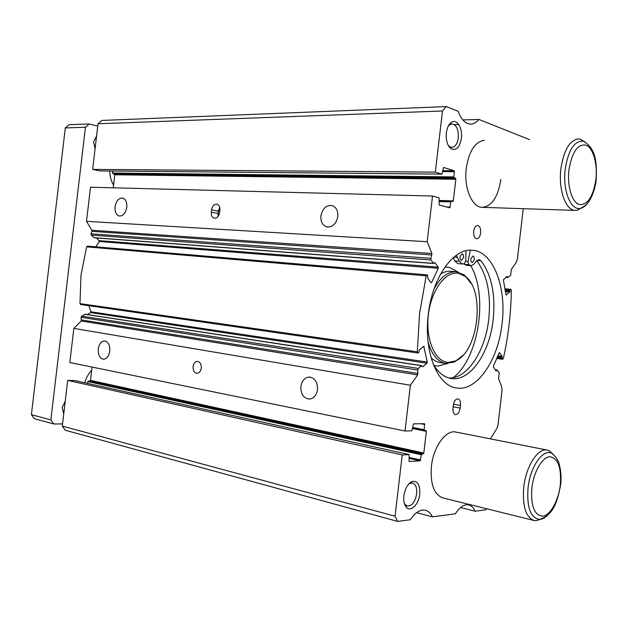 <?xml version="1.0" encoding="UTF-8"?>
<svg xmlns="http://www.w3.org/2000/svg" width="628" height="628" viewBox="0 0 628 628"><rect width="100%" height="100%" fill="white"/><g stroke="black" fill="none" stroke-linecap="round" stroke-linejoin="round"><path stroke-width="0.94" d="M463.817 263.815L466.659 265.354L471.165 265.699L473.952 264.16L476.322 261.146L479.046 259.623L480.938 260.699C491.567 274.781 495.649 294.414 493.176 319.613C489.675 353.038 470.003 381.934 451.053 378.449C444.208 377.302 438.313 372.694 433.359 364.601M476.715 260.691C487.195 274.774 491.214 294.249 488.765 319.118C485.381 351.021 467.208 379.045 448.824 377.954M470.851 258.964L472.845 256.028C473.952 256.342 474.438 257.559 474.321 259.67L472.327 262.598C471.22 262.284 470.733 261.067 470.851 258.964M460.002 256.75L462.043 253.783C463.181 254.097 463.692 255.329 463.574 257.472L461.525 260.439C460.387 260.125 459.884 258.893 460.002 256.75M471.165 265.699L468.841 264.678L467.97 261.86L470.396 250.179M456.234 255.306L459.311 261.256L462.239 263.956L464.202 263.768L465.717 260.965L466 250.737M462.239 263.956L457.71 263.619L454.774 260.926L453.345 257.582M471.243 283.628L464.485 275.111L456.297 271.743C448 271.39 440.613 277.05 434.129 288.747M428.06 341.852C431.734 354.702 437.653 361.893 445.809 363.416L454.546 361.987L463.056 355.22M458.636 273.321C445.794 270.66 431.185 290.01 428.382 314.769C425.392 339.512 435.125 361.869 448.227 362.395L455.59 360.896C478.512 351.719 485.507 290.529 465.254 276.414L458.636 273.321M453.298 377.593C478.811 358.125 488.388 295.717 470.741 265.668M218.513 215.836L218.12 212.343L218.159 216.354M193.094 366.571C192.969 370.638 194.311 372.875 197.121 373.299C199.359 372.985 200.748 371.25 201.298 368.094C201.423 364.067 200.104 361.822 197.341 361.367C195.065 361.649 193.652 363.384 193.094 366.571M523.257 208.692L517.386 258.956L516.247 262.331L511.31 269.475L510.682 275.315L507.95 277.521L507.094 276.351L503.358 279.876L506.09 295.089L509.708 292.059L510.171 289.712L510.8 289.32L511.325 290.434C510.98 313.341 508.335 335.972 503.405 358.321L502.635 359.279L502.117 358.745L502.204 356.351L499.378 352.528L493.223 366.65L496.041 370.983L497.14 370.057L499.291 372.867L498.554 378.7L501.709 386.848L502.039 390.404L498.004 424.975L496.842 428.524L490.39 438.87M529.553 139.636L478.897 119.438C476.471 122.444 473.802 124.006 470.867 124.124C465.505 123.975 461.258 119.697 458.15 111.282L446.233 106.587L442.481 110.991L435.322 172.127L441.931 174.129L443.517 167.425L454.06 170.73L454.413 171.695L453.801 176.908L455.842 179.239L453.314 200.866L452.827 201.572L451.359 201.188L450.873 201.902L449.774 207.829L439.192 205.042L439.082 197.82L432.527 196.03L427.181 241.725L431.876 253.516L430.8 258.697L431.051 259.984L433.477 263.352L434.976 262.645L438.211 267.143L99.122 240.634L99.208 241.513L95.896 246.843M431.899 254.976L91.971 231.347L90.942 234.111L91.256 235.084L94.224 237.792L433.728 263.509M487.045 508.853L485.53 509.85L475.098 511.216C473.567 507.73 471.463 505.626 468.802 504.912C464.194 504.033 459.72 507 455.379 513.814L432.433 516.836C430.745 513.264 428.453 511.082 425.572 510.281C420.352 509.222 415.281 512.37 410.359 519.741L397.681 521.413L395.051 516.208L402.226 454.939L409.111 454.594L409.111 461.502L420.116 460.858L421.294 454.774L423.822 453.008L426.357 431.342L426.043 430.533L424.536 430.549L424.222 429.74L424.52 423.704L413.593 423.845L411.811 430.847L405.029 430.996L410.382 385.239L417.667 374.916L417.824 369.617L418.358 368.432L421.498 365.739L422.793 366.791L426.969 363.204L427.275 362.081L423.79 346.256L419.308 349.882L418.766 352.528L417.918 353.007L417.298 351.837L419.575 313.56L426.192 275.841L427.056 274.844L427.778 275.527L427.692 278.22L430.981 282.679L431.656 282.474L430.777 282.396M427.056 274.844L87.559 246.137L86.672 246.859L81.012 274.946L79.968 303.607L80.667 304.517L417.918 353.007M421.773 365.645L85.196 314.212L81.679 316.143L81.153 317.014L81.177 320.994L73.845 328.397L69.818 362.529L405.029 430.996M115.057 206.761C114.728 211.793 116.109 214.878 119.194 216.008C123.08 216.158 125.608 213.245 126.778 207.279C127.107 202.302 125.765 199.233 122.75 198.056C118.81 197.836 116.243 200.732 115.057 206.761M300.859 386.534C300.749 394.384 303.693 398.56 309.714 399.063C313.961 398.262 316.551 395.114 317.501 389.611C317.627 381.934 314.785 377.75 308.976 377.059C304.549 377.711 301.84 380.866 300.859 386.534M98.266 349.011C98.007 355.103 99.805 358.502 103.659 359.224C106.893 358.808 108.942 356.115 109.798 351.146C110.049 345.117 108.291 341.711 104.515 340.933C101.21 341.294 99.13 343.987 98.266 349.011M320.9 215.836C320.539 221.472 322.392 225.138 326.442 226.826C332.322 227.595 336.106 224.18 337.809 216.581C338.162 211.11 336.412 207.483 332.565 205.701C326.536 204.697 322.651 208.08 320.9 215.836M428.28 314.636C423.547 351.719 437.488 385.843 456.32 387.947C476.903 391.848 498.263 360.158 502.07 323.726C506.788 287.184 493.129 251.067 472.075 250.219C453.377 248.044 432.213 277.709 428.28 314.636M484.369 140.319C475.074 141.653 469.038 150.963 466.266 168.249C463.692 187.945 472.06 207.601 482.32 207.342C491.952 206.172 498.137 196.862 500.869 179.412M455.912 432.056L455.897 432.056C445.998 429.505 433.453 446.547 431.42 466.235C430.125 483.866 433.893 494.417 442.732 497.871M448.219 145.304L449.711 146.716L451.909 147.407C455.245 146.936 457.38 143.773 458.299 137.901C458.66 129.58 456.564 124.909 452.019 123.873L449.805 124.642L448.282 126.134M446.359 132.893C445.809 140.46 447.419 145.782 451.171 148.852C456.289 150.901 459.696 147.384 461.399 138.301C462.844 128.081 456.729 118.284 451.289 122.436C448.682 124.399 447.042 127.884 446.359 132.893M404.22 502.965L405.374 504.779L407.36 506.027C412.007 506.066 415.1 502.015 416.654 493.883C417.118 487.893 415.76 484.282 412.58 483.05L410.272 483.23L408.483 484.282M403.89 495.822C403.396 500.916 404.204 504.724 406.316 507.259C410.665 512.519 418.813 504.465 419.771 494.212C420.203 484.887 417.675 480.648 412.172 481.48C407.847 483.599 405.091 488.38 403.89 495.822M473.661 231.269C473.426 235.649 474.446 238.153 476.723 238.773C478.74 238.569 480.051 236.63 480.648 232.957C480.891 228.576 479.863 226.08 477.57 225.452C475.569 225.672 474.266 227.611 473.661 231.269M460.489 405.445C460.748 401.7 459.916 399.486 457.977 398.819C455.638 398.906 454.083 401.096 453.314 405.374L453 408.035C452.741 411.764 453.565 413.97 455.481 414.645C457.843 414.559 459.413 412.368 460.183 408.074L460.489 405.445L453.502 404.204M432.527 196.03L90.526 187.222L86.499 221.323L91.9 230.248L91.971 231.347M455.842 179.239L114.783 174.78L113.244 187.811M114.783 174.78L112.498 173.03L112.734 171.028M446.233 106.587L101.854 120.435L98.031 123.763L92.638 169.387L99.805 170.894M75.022 380.615L67.706 380.38L62.305 426.082L65.249 430.235L397.681 521.413M423.256 453.856L89.93 381L88.446 380.961L87.873 381.565L87.653 383.402M89.93 381L90.503 380.395L92.073 367.074M426.969 363.204L90.62 312.611L87.323 314.534M90.62 312.611L90.903 311.778L88.893 305.703M96.335 237.957L99.122 240.634M431.656 282.474L438.242 268.305L438.211 267.143M402.226 454.939L67.706 380.38M410.382 385.239L73.845 328.397M427.181 241.725L86.499 221.323M211.558 209.831L211.275 212.186C211.079 215.38 212.029 217.382 214.148 218.199C216.966 218.418 218.787 216.542 219.612 212.562L219.886 210.192C220.09 207.044 219.164 205.05 217.1 204.21C214.242 203.935 212.39 205.811 211.558 209.831L218.254 211.173L218.12 212.343L219.879 208.19M435.322 172.127L92.638 169.387M442.481 110.991L98.031 123.763M478.897 119.438L462.828 119.924M475.098 511.216L460.528 507.55M432.433 516.836L416.623 512.668M395.051 516.208L62.305 426.082M219.721 207.373L218.254 211.173M95.071 148.773L93.564 141.889L96.571 136.088M63.742 413.93L62.172 407.564L65.241 401.221M584.998 141.959L580.311 139.141L578.31 138.906C569.572 140.311 563.771 150.257 560.906 168.72C558.198 189.782 565.773 210.733 575.389 210.404L577.399 210.215L582.313 207.507M91.712 370.112C88.485 373.613 86.169 377.836 84.78 382.766M553.401 454.507L549.217 450.747L547.302 450.103C538.039 447.631 525.974 466.109 523.768 487.147C522.3 505.972 525.699 517.087 533.965 520.486L535.982 520.706L541.203 519.018M109.743 170.997C109.9 176.233 111.172 180.982 113.542 185.244M97.748 126.126L89.247 123.967L85.455 127.241L50.86 419.897L53.788 423.986L62.565 423.908M85.455 127.241L65.312 127.931L69.088 124.721L89.247 123.967M65.312 127.931L31.4 414.684L34.32 418.711L53.788 423.986M31.4 414.684L50.86 419.897M477.005 260.416L480.938 260.699M465.701 261.264L468.041 261.436M464.328 264.341L468.841 264.678M465.709 265.071L470.215 265.409M453.911 257.103L457.655 257.362M454.774 260.926L459.311 261.256M433.854 365.41L437.669 366.132L447.599 363.565M458.071 272.002L449.232 267.308L444.891 267.12M456.297 271.743L450.716 271.296C447.348 271.029 443.972 271.955 440.581 274.075M431.028 357.599C433.854 360.425 436.931 362.089 440.275 362.599L445.809 363.416M502.117 358.745L496.819 358.007M509.912 290.717L505.045 290.277M431.051 259.984L91.256 235.084M417.298 351.837L79.968 303.607M417.808 370.033L81.153 317.321M453.141 406.818L460.183 408.074M409.032 454.586L74.873 380.584M420.116 460.858L409.071 458.377M420.681 460.002L409.181 457.427M421.294 454.774L87.873 381.565M421.859 453.926L88.446 380.961M423.822 453.008L90.503 380.395M426.357 431.342L412.557 428.563M424.481 430.533L412.612 428.147L424.536 430.549M424.222 429.74L412.69 427.433M424.834 424.52L420.917 423.751M417.667 374.916L81.177 320.994M418.028 373.503L81.507 319.942M418.358 368.432L81.679 316.143M421.498 365.739L84.906 314.267M422.793 366.791L422.283 366.713M427.275 362.081L90.903 311.778M424.135 346.711L423.248 346.585M426.192 275.841L86.672 246.859M438.242 268.305L99.208 241.513M434.976 262.645L434.458 262.606M433.477 263.352L93.957 237.667M430.887 258.296L91.021 233.812M431.876 253.516L91.9 230.248M450.268 207.114L446.587 206.997M450.873 201.902L439.121 201.549M451.304 201.196L439.208 200.842L451.359 201.188M453.314 200.866L439.255 200.465M455.496 178.281L114.367 174.058M454.154 177.873L112.914 173.752M453.801 176.908L112.498 173.03M454.413 171.695L442.63 171.601M454.06 170.73L442.74 170.651M441.853 174.121L99.64 170.894M507.644 277.074L506.356 276.972M507.589 276.728L506.725 276.658M509.708 292.059L505.281 291.659M509.967 291.062L505.108 290.615M510.171 289.712L504.873 289.233M510.493 289.437L504.826 288.927M502.361 359.09L496.693 358.298M502.094 357.709L497.227 357.034M502.227 357.387L497.36 356.712M502.204 356.351L497.776 355.738M496.607 370.74L495.775 370.614M496.74 370.418L495.492 370.23M217.979 213.512L211.275 212.186M580.311 139.141L583.443 141.159C574.432 140.601 568.356 149.911 565.216 169.097C562.421 190.543 570.93 211.236 580.672 208.284C583.624 207.578 586.332 205.317 588.805 201.502M595.87 179.734C597.73 164.269 593.319 148.145 586.16 145.201C577.784 143.647 572.053 151.835 568.96 169.756C567.013 186.006 571.99 202.349 579.244 204.508C587.525 205.199 593.067 196.941 595.87 179.734M549.217 450.747L551.965 453.369C543.181 448.321 530.26 466.329 528.046 487.768C526.688 507.361 530.503 517.919 539.491 519.45C542.506 519.34 545.504 517.637 548.487 514.324M560.317 484.91C561.542 467.475 558.057 458.079 549.845 456.721C542.294 457.035 533.698 471.714 531.853 488.011C530.723 506.215 534.412 515.596 542.922 516.145C550.56 515.038 558.559 500.422 560.317 484.91M465.254 276.414L464.485 275.111M455.59 360.896L454.546 361.987M327.659 227.077L326.442 226.826M449.609 147.431L450.197 147.423M449.711 146.716L451.171 148.852M405.107 505.446L405.688 505.595M405.374 504.779L406.316 507.259M410.272 483.23L412.172 481.48M410.327 482.508L410.9 482.649M449.805 124.642L451.289 122.436M449.695 123.936L450.292 123.92M310.091 377.106L308.976 377.059M409.111 454.594L74.944 380.592M441.931 174.129L99.726 170.902M458.691 124.454L454.287 124.572M507.95 277.521L505.901 277.348M510.8 289.32L504.794 288.786M502.635 359.279L496.638 358.439M497.14 370.057L495.147 369.766M583.443 141.159C596.262 148.757 596.906 162.966 596.16 179.867C595.14 191.681 588.75 202.444 588.365 202.09C586.984 204.273 584.425 206.337 580.672 208.284L577.399 210.215M455.897 432.056L547.302 450.103M551.965 453.369C555.191 456.116 557.232 458.715 558.08 461.164C558.528 460.874 562.366 472.97 560.623 484.855C557.476 501.411 553.66 514.96 539.491 519.45L535.982 520.706M442.701 497.871L533.965 520.486M482.32 207.342L575.389 210.404"/></g></svg>

